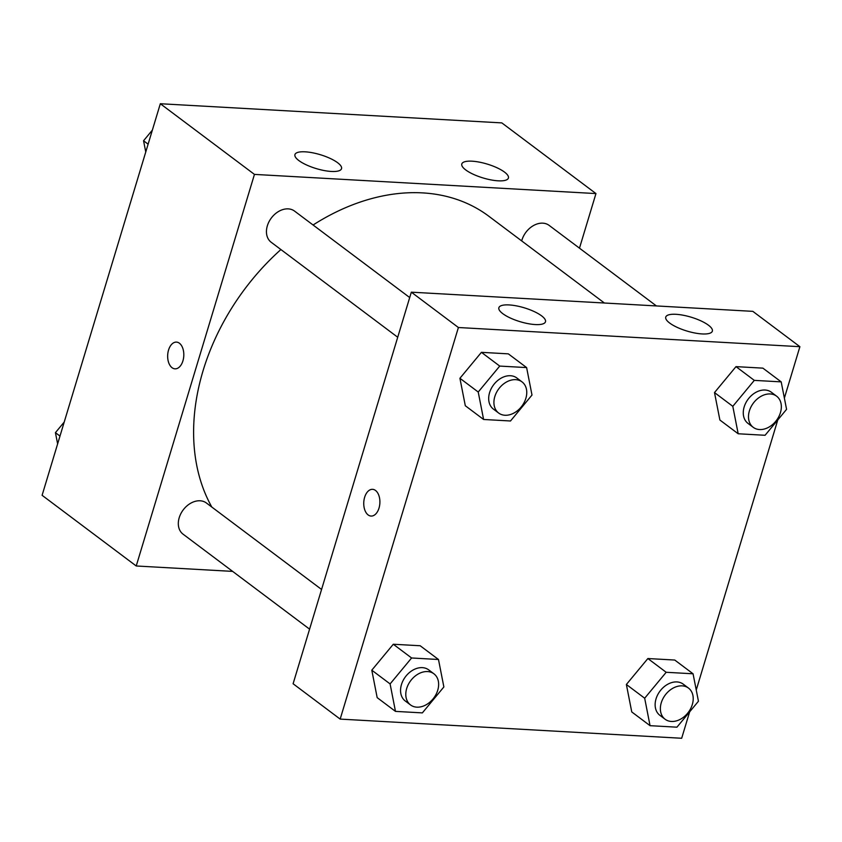 <?xml version="1.0" encoding="UTF-8"?>
<svg xmlns="http://www.w3.org/2000/svg" width="842" height="842" viewBox="0 0 842 842"><rect width="100%" height="100%" fill="white"/><g stroke="black" fill="none" stroke-linecap="round" stroke-linejoin="round"><path stroke-width="1.26" d="M232.645 571.392L136.225 565.982L42.1 495.307L160.327 103.734L501.832 122.9L595.957 193.576L579.475 248.169M176.483 342.105A13.388 8.062 -86.8 0 0 167.979 352.493A13.388 8.062 -86.8 0 0 172.042 367.701A13.388 8.062 93.2 0 1 167.968 352.493A13.388 8.062 93.2 0 1 176.483 342.105A13.388 8.062 93.2 0 1 183.777 355.924A13.388 8.062 93.2 0 1 174.978 368.838A13.388 8.062 93.2 0 1 172.042 367.701A13.388 8.062 -86.8 0 0 174.989 368.838M136.225 565.982L254.452 174.399L160.327 103.734M331.306 171.452A24.344 7.241 -163.2 0 1 306.33 164.864A24.344 7.241 -163.2 0 1 294.932 154.602A24.344 7.241 -163.2 0 1 320.328 154.707A24.344 7.241 -163.2 0 1 341.536 168.674A24.344 7.241 -163.2 0 1 331.306 171.452M498.18 180.82A24.344 7.241 -163.2 0 1 473.204 174.241A24.344 7.241 -163.2 0 1 461.805 163.969A24.344 7.241 -163.2 0 1 487.202 164.074A24.344 7.241 -163.2 0 1 508.41 178.041A24.344 7.241 -163.2 0 1 498.18 180.82M254.452 174.399L595.957 193.576M409.707 297.552L294.563 211.1A19.471 14.43 126.9 0 0 271.334 218.015A19.471 14.43 126.9 0 0 271.177 242.254L397.719 337.253M656.423 305.941L549.142 225.393A19.471 14.43 126.9 0 0 521.693 240.917M321.57 589.463L206.427 503.011A19.471 14.43 126.9 0 0 183.198 509.915A19.471 14.43 126.9 0 0 183.051 534.154L309.593 629.163M604.419 303.025L488.855 216.257A204.469 151.507 126.9 0 0 313.077 225.003M280.891 249.548A204.469 151.507 126.9 0 0 211.826 507.063M752.832 311.351L411.328 292.174L458.395 327.517L799.9 346.693L752.832 311.351M689.651 711.858L681.673 738.266L340.168 719.1L293.1 683.757L411.328 292.174M502.769 313.656A24.344 7.241 -163.2 0 1 498.874 307.709A24.344 7.241 -163.2 0 1 524.271 307.814A24.344 7.241 -163.2 0 1 545.479 321.781A24.344 7.241 -163.2 0 1 535.249 324.559A24.344 7.241 -163.2 0 1 502.769 313.656M708.459 325.212A24.344 7.241 -163.2 0 1 712.353 331.159A24.344 7.241 -163.2 0 1 702.123 333.937A24.344 7.241 -163.2 0 1 677.147 327.349A24.344 7.241 -163.2 0 1 665.748 317.087A24.344 7.241 -163.2 0 1 683.22 315.234A24.344 7.241 -163.2 0 1 708.459 325.212M626.374 684.483L631.753 711.932L626.374 684.483L647.877 658.539L626.374 684.483L644.677 698.228L666.18 672.284L693.061 673.789L698.45 701.239L676.936 727.183L650.056 725.678L644.677 698.228M674.758 660.044L647.877 658.539L674.758 660.044L693.061 673.789M371.796 670.19L377.174 697.639L371.796 670.19L393.298 644.246L371.796 670.19L390.099 683.925L411.601 657.981L438.482 659.496L443.871 686.946L422.358 712.89L395.477 711.385L390.099 683.925M420.179 645.751L393.298 644.246L420.179 645.751L438.482 659.496M459.921 378.279L465.31 405.739L459.921 378.279L481.424 352.335L459.921 378.279L478.224 392.025L499.727 366.081L526.618 367.586L531.997 395.045L510.494 420.989L483.603 419.474L478.224 392.025M508.315 353.851L481.424 352.335L508.315 353.851L526.618 367.586M799.9 346.693L784.376 398.108M777.776 419.947L696.239 690.008M340.168 719.1L458.395 327.517M714.5 392.572L719.889 420.032L714.5 392.572L736.003 366.628L714.5 392.572L732.803 406.318L754.306 380.373L781.197 381.879L786.575 409.338L765.073 435.282L738.181 433.767L732.803 406.318M762.894 368.143L736.003 366.628L762.894 368.143L781.197 381.879M372.574 489.328A13.388 8.062 -86.8 0 0 364.639 497.296A13.388 8.062 93.2 0 1 372.574 489.328A13.388 8.062 93.2 0 1 379.868 503.137A13.388 8.062 93.2 0 1 371.069 516.062A13.388 8.062 93.2 0 1 364.639 497.296A13.388 8.062 -86.8 0 0 371.08 516.062M688.482 688.082L683.251 684.157A19.471 14.43 126.9 0 0 660.023 691.072A19.471 14.43 126.9 0 0 659.865 715.311L665.096 719.236A19.471 14.43 126.9 0 0 692.313 704.533A19.471 14.43 126.9 0 0 688.482 688.082A19.471 14.43 126.9 0 0 665.254 694.997A19.471 14.43 126.9 0 0 665.096 719.236M666.18 672.284L647.877 658.539M650.056 725.678L631.753 711.932M433.904 673.789L428.673 669.864A19.471 14.43 126.9 0 0 405.444 676.779A19.471 14.43 126.9 0 0 405.286 701.007L410.517 704.933A19.471 14.43 126.9 0 0 437.735 690.24A19.471 14.43 126.9 0 0 433.904 673.789A19.471 14.43 126.9 0 0 410.675 680.704A19.471 14.43 126.9 0 0 410.517 704.933M411.601 657.981L393.298 644.246M395.477 711.385L377.174 697.639M776.608 396.182L771.388 392.256A19.471 14.43 126.9 0 0 748.149 399.161A19.471 14.43 126.9 0 0 748.001 423.4L753.232 427.326A19.471 14.43 126.9 0 0 780.439 412.622A19.471 14.43 126.9 0 0 776.608 396.182A19.471 14.43 126.9 0 0 753.379 403.086A19.471 14.43 126.9 0 0 753.232 427.326M754.306 380.373L736.003 366.628M738.181 433.767L719.889 420.032M522.029 381.889L516.809 377.963A19.471 14.43 126.9 0 0 493.57 384.868A19.471 14.43 126.9 0 0 493.423 409.107L498.653 413.033A19.471 14.43 126.9 0 0 525.861 398.329A19.471 14.43 126.9 0 0 522.029 381.889A19.471 14.43 126.9 0 0 498.801 388.793A19.471 14.43 126.9 0 0 498.653 413.033M499.727 366.081L481.424 352.335M483.603 419.474L465.31 405.739M57.624 443.892L55.425 432.662L64.224 422.053M59.982 436.082L55.425 432.662M145.761 151.992L143.55 140.761L152.349 130.142M148.108 144.182L143.55 140.761"/></g></svg>

